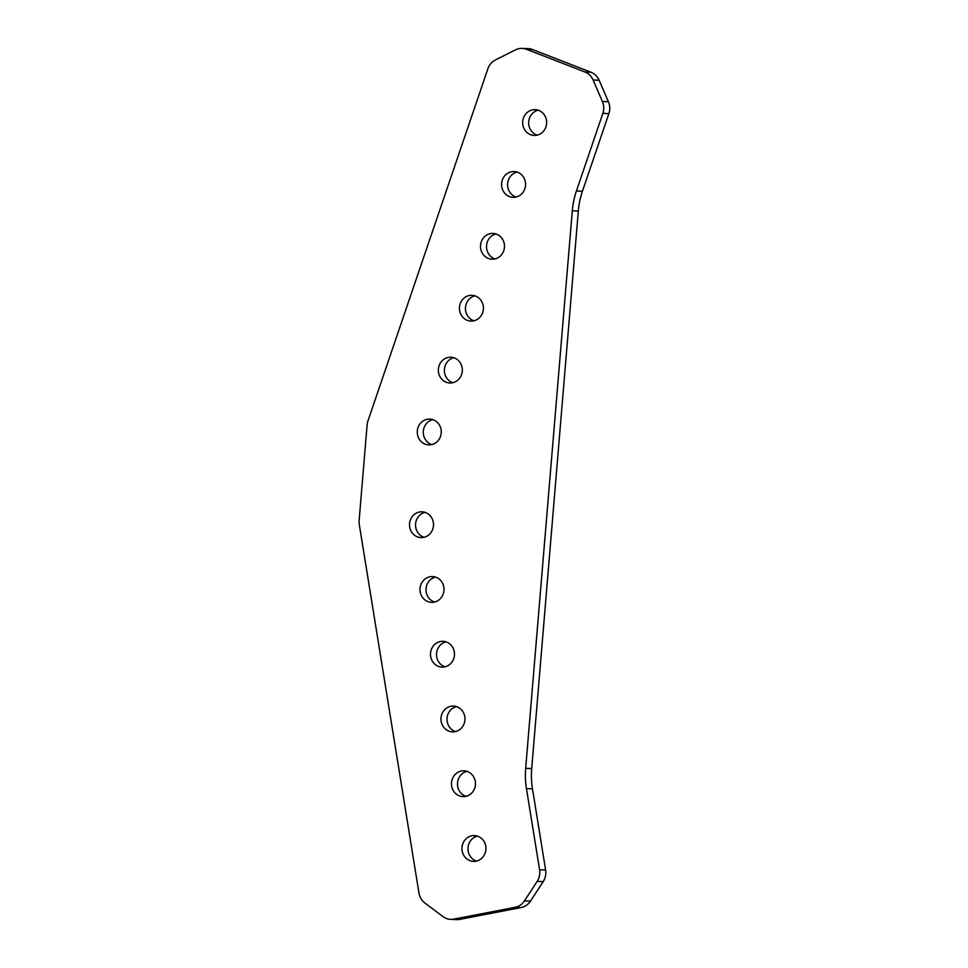 <?xml version="1.0" encoding="UTF-8"?>
<svg xmlns="http://www.w3.org/2000/svg" width="968" height="968" viewBox="0 0 968 968"><rect width="100%" height="100%" fill="white"/><g stroke="black" fill="none" stroke-linecap="round" stroke-linejoin="round"><path stroke-width="1.45" d="M532.594 109.856A12.899 12.003 -87.8 0 0 522.672 123.456A12.899 12.003 -87.8 0 0 534.154 135.435A12.899 12.003 -87.8 0 0 536.696 135.242A12.899 12.003 -87.8 0 0 546.617 121.629A12.899 12.003 -87.8 0 0 535.135 109.662A12.899 12.003 -87.8 0 0 532.594 109.856M538.135 110.183A12.899 12.003 -87.8 0 0 528.685 122.319A12.899 12.003 -87.8 0 0 537.179 135.133M490.437 233.639A12.899 12.003 -87.8 0 0 480.515 247.239A12.899 12.003 -87.8 0 0 491.998 259.206A12.899 12.003 -87.8 0 0 494.551 259.013A12.899 12.003 -87.8 0 0 504.461 245.412A12.899 12.003 -87.8 0 0 492.978 233.433A12.899 12.003 -87.8 0 0 490.437 233.639M495.979 233.966A12.899 12.003 -87.8 0 0 486.529 246.102A12.899 12.003 -87.8 0 0 495.035 258.916M448.281 357.41A12.899 12.003 -87.8 0 0 438.371 371.022A12.899 12.003 -87.8 0 0 449.854 382.989A12.899 12.003 -87.8 0 0 452.395 382.796A12.899 12.003 -87.8 0 0 462.317 369.183A12.899 12.003 -87.8 0 0 450.834 357.216A12.899 12.003 -87.8 0 0 448.281 357.41M453.823 357.749A12.899 12.003 -87.8 0 0 444.373 369.885A12.899 12.003 -87.8 0 0 452.879 382.699M429.937 576.771A12.899 12.003 -87.8 0 0 420.027 590.371A12.899 12.003 -87.8 0 0 431.51 602.35A12.899 12.003 -87.8 0 0 434.051 602.156A12.899 12.003 -87.8 0 0 443.973 588.544A12.899 12.003 -87.8 0 0 432.49 576.577A12.899 12.003 -87.8 0 0 429.937 576.771M435.479 577.097A12.899 12.003 -87.8 0 0 426.029 589.234A12.899 12.003 -87.8 0 0 434.535 602.048M450.919 706.277A12.899 12.003 -87.8 0 0 440.997 719.877A12.899 12.003 -87.8 0 0 452.479 731.856A12.899 12.003 -87.8 0 0 455.033 731.663A12.899 12.003 -87.8 0 0 464.942 718.05A12.899 12.003 -87.8 0 0 453.46 706.083A12.899 12.003 -87.8 0 0 450.919 706.277M456.46 706.604A12.899 12.003 -87.8 0 0 447.01 718.74A12.899 12.003 -87.8 0 0 455.517 731.554M471.888 835.783A12.899 12.003 -87.8 0 0 461.978 849.384A12.899 12.003 -87.8 0 0 473.461 861.363A12.899 12.003 -87.8 0 0 476.002 861.169A12.899 12.003 -87.8 0 0 485.924 847.557A12.899 12.003 -87.8 0 0 474.441 835.59A12.899 12.003 -87.8 0 0 471.888 835.783M477.43 836.11A12.899 12.003 -87.8 0 0 467.98 848.246A12.899 12.003 -87.8 0 0 476.486 861.06M511.515 171.747A12.899 12.003 -87.8 0 0 501.593 185.348A12.899 12.003 -87.8 0 0 513.076 197.327A12.899 12.003 -87.8 0 0 515.629 197.121A12.899 12.003 -87.8 0 0 525.539 183.521A12.899 12.003 -87.8 0 0 514.056 171.554A12.899 12.003 -87.8 0 0 511.515 171.747M517.057 172.074A12.899 12.003 -87.8 0 0 507.607 184.21A12.899 12.003 -87.8 0 0 516.101 197.024M469.359 295.518A12.899 12.003 -87.8 0 0 459.437 309.131A12.899 12.003 -87.8 0 0 470.932 321.098A12.899 12.003 -87.8 0 0 473.473 320.904A12.899 12.003 -87.8 0 0 483.395 307.304A12.899 12.003 -87.8 0 0 471.9 295.325A12.899 12.003 -87.8 0 0 469.359 295.518M474.901 295.857A12.899 12.003 -87.8 0 0 465.451 307.993A12.899 12.003 -87.8 0 0 473.957 320.807M440.428 641.518A12.899 12.003 -87.8 0 0 430.518 655.13A12.899 12.003 -87.8 0 0 442.001 667.097A12.899 12.003 -87.8 0 0 444.542 666.904A12.899 12.003 -87.8 0 0 454.464 653.291A12.899 12.003 -87.8 0 0 442.981 641.324A12.899 12.003 -87.8 0 0 440.428 641.518M445.97 641.857A12.899 12.003 -87.8 0 0 436.52 653.981A12.899 12.003 -87.8 0 0 445.026 666.795M461.409 771.024A12.899 12.003 -87.8 0 0 451.487 784.637A12.899 12.003 -87.8 0 0 462.97 796.604A12.899 12.003 -87.8 0 0 465.523 796.41A12.899 12.003 -87.8 0 0 475.433 782.797A12.899 12.003 -87.8 0 0 463.95 770.83A12.899 12.003 -87.8 0 0 461.409 771.024M466.951 771.363A12.899 12.003 -87.8 0 0 457.501 783.487A12.899 12.003 -87.8 0 0 465.995 796.301M419.459 512.011A12.899 12.003 -87.8 0 0 409.537 525.624A12.899 12.003 -87.8 0 0 421.019 537.591A12.899 12.003 -87.8 0 0 423.56 537.397A12.899 12.003 -87.8 0 0 433.482 523.785A12.899 12.003 -87.8 0 0 422 511.818A12.899 12.003 -87.8 0 0 419.459 512.011M425 512.35A12.899 12.003 -87.8 0 0 415.55 524.474A12.899 12.003 -87.8 0 0 424.044 537.288M427.203 419.301A12.899 12.003 -87.8 0 0 417.293 432.914A12.899 12.003 -87.8 0 0 428.776 444.881A12.899 12.003 -87.8 0 0 431.317 444.687A12.899 12.003 -87.8 0 0 441.239 431.075A12.899 12.003 -87.8 0 0 429.756 419.108A12.899 12.003 -87.8 0 0 427.203 419.301M432.744 419.64A12.899 12.003 -87.8 0 0 423.294 431.764A12.899 12.003 -87.8 0 0 431.801 444.578M515.109 907.318A15.536 14.459 -87.8 0 0 524.45 900.893L537.179 881.388A15.536 14.459 -87.8 0 0 539.599 869.772L545.625 870.002A15.536 14.459 92.2 0 1 543.205 881.618L530.476 901.123A15.536 14.459 92.2 0 1 521.135 907.548L515.109 907.318L453.762 919.14A15.536 14.459 -87.8 0 1 450.701 919.37A15.536 14.459 -87.8 0 1 442.969 916.599L424.891 903.035A15.536 14.459 -87.8 0 1 418.962 893.016L359.285 524.571A15.536 14.459 -87.8 0 1 359.128 520.53L367.126 424.879A15.536 14.459 -87.8 0 1 367.961 420.923L487.884 68.764A15.536 14.459 -87.8 0 1 495.374 59.968L515.436 49.864A15.536 14.459 -87.8 0 1 522.103 48.4A15.536 14.459 -87.8 0 1 526.495 49.307L584.95 71.995L590.976 72.225L532.521 49.537L526.495 49.307M539.599 869.772L526.447 788.593A77.706 72.297 92.2 0 1 525.672 768.338L572.294 210.794A77.706 72.297 92.2 0 1 576.42 190.974L602.846 113.389A15.536 14.459 -87.8 0 0 602.386 101.507L593.094 80.005A15.536 14.459 -87.8 0 0 584.95 71.995M522.103 48.4L528.129 48.63A15.536 14.459 92.2 0 1 532.521 49.537M590.976 72.225A15.536 14.459 92.2 0 1 599.119 80.235L608.412 101.737A15.536 14.459 92.2 0 1 608.872 113.619L602.846 113.389M576.42 190.974L582.446 191.204L608.872 113.619M582.446 191.204A77.706 72.297 -87.8 0 0 578.319 211.024L572.294 210.794M525.672 768.338L531.698 768.568L578.319 211.024M531.698 768.568A77.706 72.297 -87.8 0 0 532.473 788.823L526.447 788.593M545.625 870.002L532.473 788.823M453.762 919.14L459.788 919.37L521.135 907.548M459.788 919.37A15.536 14.459 92.2 0 1 456.727 919.6L450.701 919.37M524.45 900.893L530.476 901.123M543.205 881.618L537.179 881.388M602.386 101.507L608.412 101.737M599.119 80.235L593.094 80.005"/></g></svg>
